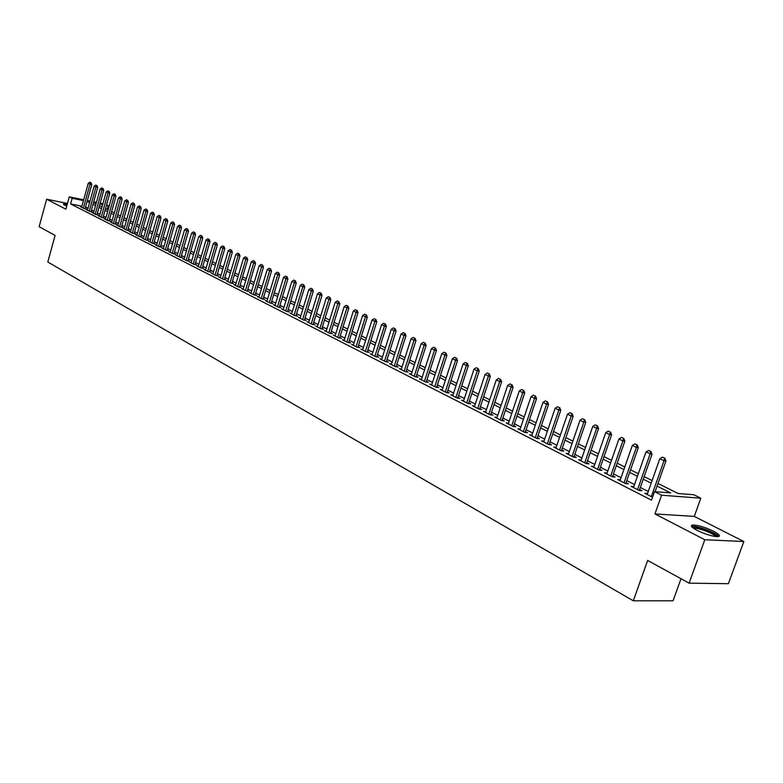 <?xml version="1.0" encoding="UTF-8"?>
<svg xmlns="http://www.w3.org/2000/svg" width="783" height="783" viewBox="0 0 783 783"><rect width="100%" height="100%" fill="white"/><g stroke="black" fill="none" stroke-linecap="round" stroke-linejoin="round"><path stroke-width="1.17" d="M713.597 531.236C705.346 527.331 698.495 525.246 693.053 524.992C689.911 525.413 691.262 527.204 697.085 530.365C705.307 534.29 712.197 536.394 717.727 536.688C720.937 536.257 719.557 534.437 713.597 531.236M67.23 204.285L63.364 203.962L66.731 206.095M657.984 483.483L678.127 493.505L693.777 494.739L700.814 498.213L661.586 495.208L654.51 491.646L670.698 492.918L657.054 486.106M694.276 516.408L654.95 513.942L704.798 539.732L689.099 583.169L728.405 583.687L743.85 541.523L694.276 516.408L700.814 498.213M681.004 578.725L673.047 600.796L633.3 600.796L47.792 262.011L55.094 235.429L39.15 226.688L46.628 199.234L65.88 209.198L69.276 196.846L83.673 199.792M106.566 204.843L108.24 205.665L106.439 205.293M107.202 209.394L108.24 205.665M704.798 539.732L743.85 541.523M67.465 203.423L46.628 199.234M647.531 493.525L644.791 493.29L652.542 497.225M639.271 490.491L652.024 454.228L645.946 452.036L633.486 487.555L633.819 486.566L631.118 486.351L639.29 490.501L641.991 490.716L639.613 489.502M620.351 479.754L617.679 479.529L625.715 483.61L628.426 483.835L626.077 482.641M607.089 473.049L604.466 472.815L612.365 476.827L615.076 477.062L612.766 475.888M594.052 466.462L591.468 466.218L599.24 470.162L601.951 470.407L599.67 469.252M581.231 459.973L578.686 459.729L586.33 463.605L589.041 463.869L586.79 462.724M568.615 453.592L566.109 453.337L573.636 457.164L576.347 457.429L574.125 456.303M556.214 447.318L553.738 447.064L561.137 450.812L563.858 451.096L561.665 449.98M543.999 441.132L541.572 440.878L548.844 444.578L551.565 444.861L549.402 443.765M531.98 435.054L529.592 434.79L536.756 438.431L539.467 438.725L537.334 437.648M520.157 429.074L517.798 428.81L524.845 432.392L527.566 432.686L525.462 431.619M508.519 423.182L506.19 422.908L513.129 426.441L515.85 426.745L513.765 425.698M497.058 417.378L494.758 417.114L501.6 420.579L504.311 420.902L502.255 419.854M485.773 411.672L483.512 411.398L490.236 414.814L492.957 415.137L490.931 414.109M474.664 406.044L472.433 405.77L479.059 409.137L481.77 409.47L479.773 408.452M463.722 400.514L461.52 400.23L468.048 403.548L470.759 403.881L468.782 402.883M452.946 395.053L450.773 394.769L457.203 398.038L459.905 398.381L457.957 397.392M442.326 389.68L440.183 389.396L446.516 392.616L449.227 392.968L447.299 391.989M431.873 384.384L429.759 384.101L435.994 387.272L438.695 387.624L436.797 386.665M421.567 379.168L419.482 378.884L425.629 382.006L428.33 382.368L426.441 381.419M411.408 374.029L409.352 373.736L415.411 376.819L418.112 377.191L416.253 376.241M401.405 368.959L399.369 368.676L405.34 371.7L408.041 372.082L406.201 371.152M391.539 363.968L389.543 363.674L395.425 366.669L398.116 367.051L396.296 366.131M381.82 359.045L379.843 358.751L385.647 361.697L388.329 362.089L386.538 361.178M372.238 354.19L370.281 353.906L376.006 356.803L378.688 357.195L376.917 356.304M362.793 349.404L360.865 349.12L366.503 351.978L369.185 352.379L367.423 351.489M353.476 344.686L351.567 344.403L357.126 347.221L359.808 347.623L358.076 346.742M344.295 340.037L342.406 339.744L347.887 342.533L350.559 342.934L348.846 342.073M335.232 335.447L333.372 335.163L338.775 337.904L341.447 338.315L339.753 337.453M326.305 330.925L324.465 330.632L329.79 333.343L332.462 333.754L330.778 332.912M317.487 326.462L315.666 326.168L320.932 328.84L323.594 329.261L321.93 328.42M308.796 322.058L306.995 321.764L312.192 324.397L314.844 324.828L313.2 323.996M300.222 317.712L298.44 317.418L303.559 320.022L306.212 320.453L304.597 319.63M291.756 313.425L290.004 313.131L295.054 315.696L297.697 316.136L296.091 315.314M283.407 309.197L281.674 308.903L286.656 311.438L289.299 311.869L287.713 311.066M275.166 305.018L273.453 304.734L278.376 307.23L281.009 307.67L279.443 306.877M267.042 300.897L265.339 300.613L270.194 303.08L272.827 303.52L271.27 302.737M259.016 296.835L257.333 296.551L262.129 298.979L264.752 299.429L263.215 298.646M251.089 292.822L249.434 292.539L254.162 294.937L256.785 295.387L255.258 294.614M243.268 288.858L241.634 288.575L246.302 290.943L248.916 291.393L247.408 290.63M235.546 284.943L233.931 284.66L238.541 286.999L241.144 287.459L239.657 286.695M227.931 281.077L226.326 280.803L230.877 283.113L233.481 283.563L232.003 282.82M220.405 277.27L218.809 276.986L223.312 279.267L225.905 279.727L224.447 278.983M212.966 273.502L211.4 273.218L215.834 275.479L218.428 275.939L216.979 275.205M205.626 269.783L204.079 269.499L208.454 271.73L211.048 272.19L209.609 271.466M198.383 266.112L196.846 265.829L201.172 268.031L203.756 268.491L202.337 267.776M191.218 262.481L189.701 262.197L193.978 264.37L196.553 264.84L195.143 264.125M184.152 258.899L182.645 258.615L186.863 260.759L189.437 261.238L188.047 260.533M177.164 255.356L175.666 255.082L179.845 257.196L182.41 257.666L181.03 256.971M170.263 251.852L168.785 251.578L172.906 253.672L175.461 254.152L174.1 253.457M163.441 248.397L161.983 248.123L166.055 250.198L168.599 250.668L167.249 249.983M156.698 244.981L155.259 244.707L159.282 246.753L161.827 247.232L160.486 246.557M150.042 241.614L148.613 241.34L152.587 243.356L155.122 243.836L153.801 243.17M143.465 238.277L142.046 238.003L145.971 239.999L148.506 240.479L147.194 239.813M136.956 234.978L135.557 234.704L139.443 236.681L141.968 237.161L140.666 236.505M130.536 231.719L129.146 231.455L132.983 233.403L135.498 233.882L134.216 233.236M124.184 228.499L122.804 228.235L126.601 230.163L129.107 230.642L127.835 229.996M117.9 225.318L116.54 225.054L120.288 226.953L122.794 227.442L121.531 226.806M111.695 222.166L110.344 221.902L114.054 223.791L116.55 224.281L115.297 223.644M105.558 219.054L104.217 218.8L107.888 220.659L110.374 221.149L109.14 220.512M99.49 215.981L98.159 215.716L101.79 217.557L104.276 218.056L103.043 217.429M93.49 212.937L92.179 212.682L95.761 214.503L98.237 214.992L97.023 214.376M87.559 209.932L86.257 209.678L89.8 211.469L92.277 211.968L91.063 211.351M81.902 206.203L70.607 203.932L651.515 500.141L654.51 491.646M648.255 491.47L640.328 487.466M634.543 484.54L626.782 480.615M621.056 477.718L613.461 473.881M607.794 471.014L600.355 467.255M594.757 464.427L587.475 460.747M581.935 457.938L574.8 454.336M569.31 451.556L562.331 448.033M556.899 445.282L550.058 441.827M544.684 439.106L537.98 435.72M532.665 433.028L526.098 429.71M520.832 427.048L514.402 423.799M509.195 421.166L502.882 417.975M497.724 415.372L491.548 412.24M486.439 409.656L480.38 406.602M475.32 404.038L469.389 401.043M464.378 398.508L458.554 395.562M453.592 393.056L447.886 390.169M442.972 387.683L437.374 384.854M432.51 382.398L427.029 379.618M422.203 377.181L416.82 374.46M412.044 372.052L406.769 369.38M402.031 366.992L396.854 364.369M392.166 362L387.086 359.436M382.447 357.087L377.465 354.562M372.855 352.233L367.971 349.766M363.4 347.456L358.614 345.039M354.082 342.748L349.384 340.37M344.892 338.099L340.282 335.77M335.829 333.519L331.307 331.229M326.893 328.997L322.449 326.756M318.074 324.544L313.709 322.332M309.383 320.149L305.096 317.976M300.799 315.803L296.591 313.68M292.333 311.526L288.203 309.442M283.984 307.308L279.932 305.253M275.743 303.138L271.76 301.122M267.6 299.028L263.695 297.051M259.574 294.966L255.738 293.028M251.646 290.953L247.878 289.054M243.826 286.999L240.127 285.129M236.104 283.094L232.463 281.254M228.47 279.237L224.907 277.436M220.943 275.43L217.439 273.659M213.505 271.672L210.059 269.929M206.164 267.962L202.777 266.249M198.911 264.292L195.584 262.618M191.747 260.67L188.478 259.026M184.671 257.098L181.46 255.473M177.682 253.565L174.531 251.969M170.772 250.071L167.679 248.505M163.95 246.616L160.906 245.079M157.207 243.21L154.222 241.702M150.551 239.843L147.615 238.355M143.964 236.515L141.077 235.057M137.456 233.226L134.617 231.788M131.025 229.977L128.236 228.567M124.673 226.757L121.933 225.377M118.39 223.586L115.698 222.225M112.175 220.444L109.532 219.103M106.038 217.341L103.434 216.02M99.97 214.268L97.405 212.976M93.96 211.234L91.454 209.961M88.029 208.239L85.562 206.986M81.686 206.957L80.404 206.702L83.908 208.484L86.375 208.973L85.171 208.366M654.95 513.942L661.586 495.208M70.607 203.932L72.163 198.295L69.276 196.846M689.099 583.169L647.649 560.432L633.3 600.796M96.201 203.208L93.774 202.709L96.025 203.834M99.48 205.547L102.044 206.829M105.519 208.562L108.132 209.854M111.636 211.596L114.289 212.917M117.822 214.679L120.513 216.02M124.066 217.791L126.817 219.152M130.399 220.933L133.188 222.323M136.8 224.124L139.638 225.533M143.269 227.344L146.167 228.783M149.827 230.603L152.773 232.071M156.453 233.902L159.448 235.389M163.158 237.239L166.211 238.756M169.95 240.616L173.053 242.162M176.821 244.042L179.982 245.608M183.77 247.497L186.99 249.102M190.817 251L194.086 252.635M197.942 254.544L201.27 256.207M205.156 258.136L208.542 259.829M212.457 261.776L215.912 263.489M219.857 265.457L223.37 267.199M227.344 269.176L230.926 270.957M234.929 272.954L238.57 274.764M242.613 276.771L246.322 278.621M250.384 280.647L254.172 282.526M258.273 284.572L262.119 286.48M266.249 288.545L270.174 290.493M274.344 292.568L278.337 294.555M282.536 296.64L286.598 298.666M290.836 300.78L294.976 302.835M299.253 304.969L303.471 307.063M307.778 309.207L312.084 311.35M316.43 313.513L320.805 315.686M325.19 317.869L329.653 320.09M334.067 322.293L338.618 324.554M343.071 326.775L347.711 329.075M352.203 331.317L356.921 333.666M361.462 335.917L366.278 338.315M370.858 340.595L375.752 343.032M380.381 345.332L385.373 347.818M390.042 350.138L395.131 352.673M399.839 355.012L405.026 357.606M409.773 359.965L415.068 362.598M419.864 364.986L425.267 367.667M430.102 370.075L435.612 372.816M440.486 375.253L446.104 378.042M451.037 380.499L456.763 383.347M461.735 385.823L467.578 388.73M472.609 391.226L478.56 394.192M483.64 396.717L489.718 399.741M494.836 402.296L501.042 405.379M506.219 407.953L512.542 411.104M517.778 413.708L524.228 416.918M529.514 419.551L536.101 422.83M541.435 425.482L548.169 428.83M553.561 431.511L560.422 434.927M565.874 437.638L572.882 441.132M578.383 443.873L585.547 447.426M591.106 450.196L598.418 453.837M604.036 456.636L611.503 460.345M617.19 463.174L624.805 466.971M630.56 469.829L638.341 473.705M644.155 476.593L652.112 480.556M102.681 204.529L99.921 203.972M87.344 200.546L90.016 201.084M93.706 201.848L96.426 202.396M100.146 203.159L102.906 203.727M83.448 200.605L72.163 198.295M651.192 483.17L643.235 479.196M637.431 476.299L629.649 472.413M623.914 469.546L616.29 465.738M610.613 462.9L603.155 459.181M597.537 456.372L590.235 452.721M584.676 449.951L577.531 446.379M572.03 443.628L565.023 440.124M559.581 437.413L552.72 433.988M547.337 431.296L540.613 427.939M535.278 425.267L528.691 421.978M523.416 419.345L516.966 416.125M511.739 413.512L505.417 410.351M500.249 407.777L494.053 404.674M488.935 402.119L482.857 399.085M477.787 396.55L471.836 393.575M466.815 391.069L460.972 388.153M456 385.667L450.284 382.809M445.351 380.352L439.743 377.553M434.868 375.116L429.368 372.365M424.533 369.948L419.14 367.256M414.344 364.858L409.059 362.216M404.312 359.847L399.124 357.254M394.426 354.905L389.327 352.37M384.668 350.04L379.677 347.544M375.067 345.234L370.163 342.788M365.583 340.507L360.777 338.099M356.245 335.838L351.528 333.48M347.035 331.238L342.406 328.929M337.953 326.697L333.411 324.426M328.987 322.224L324.534 319.993M320.149 317.81L315.774 315.627M311.428 313.454L307.142 311.311M302.835 309.158L298.617 307.053M294.349 304.92L290.209 302.855M285.971 300.731L281.909 298.705M277.711 296.61L273.727 294.614M269.558 292.539L265.643 290.581M261.512 288.516L257.666 286.598M253.565 284.542L249.787 282.663M245.725 280.627L242.016 278.777M237.983 276.761L234.342 274.941M230.339 272.944L226.757 271.153M222.793 269.176L219.279 267.414M215.335 265.447L211.88 263.724M207.975 261.776L204.588 260.083M200.702 258.145L197.375 256.481M193.528 254.553L190.259 252.919M186.432 251.01L183.222 249.405M179.434 247.516L176.273 245.94M172.505 244.051L169.402 242.505M165.673 240.635L162.619 239.118M158.91 237.269L155.915 235.771M152.235 233.931L149.289 232.463M145.638 230.633L142.751 229.194M139.12 227.373L136.271 225.954M132.67 224.153L129.88 222.763M126.308 220.972L123.557 219.602M120.005 217.831L117.313 216.48M113.78 214.718L111.127 213.397M107.633 211.645L105.02 210.343M101.545 208.611L98.981 207.329M95.526 205.606L93.011 204.343M89.585 202.631L87.109 201.397M647.14 494.484L647.492 493.496M90.711 182.625L89.83 182.204L90.711 182.625L90.006 184.152L91.777 184.534L85.083 208.718M81.598 207.309L88.234 183.3L90.006 184.152L83.35 208.2M89.83 182.204L88.234 183.3M91.777 184.534L91.004 182.684M64.5 205.146L66.937 205.342M66.986 205.166L63.824 204.774M692.769 527.713L693.033 527.399C695.578 525.178 718.686 534.075 717.071 536.688M715.74 536.58C714.527 533.889 699.209 527.908 694.707 528.349L693.846 528.496M718.706 536.561C717.071 533.194 698.182 525.843 692.642 526.391L691.604 526.548M96.652 185.473L95.751 185.042L96.652 185.473L95.947 187.01L97.728 187.391L90.965 211.704M87.461 210.284L94.156 186.148L95.947 187.01L89.233 211.185M95.751 185.042L94.156 186.148M97.728 187.391L96.945 185.542M102.651 188.36L101.751 187.92L102.651 188.36L101.947 189.907L103.738 190.289L96.926 214.728M93.392 213.299L100.136 189.036L101.947 189.907L95.183 214.209M101.751 187.92L100.136 189.036M103.738 190.289L102.955 188.419M108.729 191.277L107.809 190.837L108.729 191.277L108.025 192.833L109.816 193.215L102.945 217.791M99.392 216.343L106.194 191.952L108.025 192.833L101.203 217.263M107.809 190.837L106.194 191.952M109.816 193.215L109.023 191.336M114.876 194.223L113.946 193.783L114.876 194.223L114.161 195.789L115.962 196.171L109.033 220.884M105.451 219.426L112.312 194.898L114.161 195.789L107.291 220.356M113.946 193.783L112.312 194.898M115.962 196.171L115.17 194.282M121.081 197.208L120.151 196.758L121.081 197.208L120.376 198.784L122.177 199.166L115.189 224.016M111.587 222.538L118.507 197.884L120.376 198.784L113.447 223.478M120.151 196.758L118.507 197.884M122.177 199.166L121.385 197.267M127.375 200.223L126.425 199.773L127.375 200.223L126.66 201.818L128.471 202.19L121.424 227.178M117.793 225.69L124.771 200.908L126.66 201.818L119.672 226.639M126.425 199.773L124.771 200.908M128.471 202.19L127.668 200.291M133.727 203.277L132.767 202.817L133.727 203.277L133.022 204.882L134.833 205.254L127.727 230.378M124.076 228.881L131.104 203.952L133.022 204.882L125.975 229.84M132.767 202.817L131.104 203.952M134.833 205.254L134.03 203.335M140.157 206.369L139.188 205.9L140.157 206.369L139.452 207.975L141.263 208.356L134.108 233.618M130.428 232.101L137.514 207.045L139.452 207.975L132.347 233.08M139.188 205.9L137.514 207.045M141.263 208.356L140.46 206.428M146.666 209.492L145.687 209.022L146.666 209.492L145.961 211.116L147.781 211.488L140.558 236.897M136.849 235.37L144.003 210.167L145.961 211.116L138.797 236.349M145.687 209.022L144.003 210.167M147.781 211.488L146.969 209.55M153.253 212.653L152.264 212.173L153.253 212.653L152.548 214.288L154.368 214.659L147.087 240.215M143.348 238.668L150.571 213.328L152.548 214.288L145.315 239.667M152.264 212.173L150.571 213.328M154.368 214.659L153.556 212.712M159.918 215.854L158.91 215.364L159.918 215.854L159.213 217.498L161.044 217.87L153.683 243.562M149.925 242.006L157.207 216.529L159.213 217.498L151.922 243.014M158.91 215.364L157.207 216.529M161.044 217.87L160.221 215.912M166.662 219.083L165.644 218.604L166.662 219.083L165.957 220.747L167.787 221.119L160.368 246.958M156.59 245.392L163.921 219.769L165.957 220.747L158.597 246.41M165.644 218.604L163.921 219.769M167.787 221.119L166.965 219.152M173.483 222.362L172.456 221.873L173.483 222.362L172.779 224.036L174.619 224.408L167.131 250.394M163.324 248.808L170.723 223.047L172.779 224.036L165.36 249.846M172.456 221.873L170.723 223.047M174.619 224.408L173.797 222.421M180.393 225.68L179.356 225.181L180.393 225.68L179.689 227.364L181.529 227.736L173.983 253.878M170.136 252.273L177.604 226.365L179.689 227.364L172.201 253.32M179.356 225.181L177.604 226.365M181.529 227.736L180.697 225.739M187.382 229.037L186.334 228.528L187.382 229.037L186.677 230.731L188.527 231.102L180.912 257.392M177.036 255.777L184.573 229.722L186.677 230.731L179.131 256.834M186.334 228.528L184.573 229.722M188.527 231.102L187.695 229.096M194.458 232.434L193.391 231.925L194.458 232.434L193.763 234.146L195.603 234.508L187.92 260.954M184.025 259.32L191.629 233.119L193.763 234.146L186.139 260.396M193.391 231.925L191.629 233.119M195.603 234.508L194.771 232.492M201.623 235.869L200.546 235.35L201.623 235.869L200.928 237.601L202.777 237.963L195.016 264.566M191.091 262.912L198.765 236.554L200.928 237.601L193.235 263.998M200.546 235.35L198.765 236.554M202.777 237.963L201.936 235.937M208.875 239.353L207.789 238.835L208.875 239.353L208.18 241.095L210.03 241.458L202.21 268.217M198.256 266.543L205.988 240.038L208.18 241.095L200.419 267.649M207.789 238.835L205.988 240.038M210.03 241.458L209.188 239.412M216.225 242.877L215.119 242.348L216.225 242.877L215.521 244.629L217.38 244.991L209.482 271.907M205.498 270.223L213.309 243.562L215.521 244.629L207.691 271.339M215.119 242.348L213.309 243.562M217.38 244.991L216.529 242.945M223.664 246.449L222.538 245.911L223.664 246.449L222.959 248.211L224.819 248.573L216.852 275.655M212.839 273.952L220.718 247.134L222.959 248.211L215.061 275.078M222.538 245.911L220.718 247.134M224.819 248.573L223.967 246.508M231.191 250.071L230.055 249.523L231.191 250.071L230.496 251.842L232.355 252.204L224.31 279.443M220.268 277.72L228.225 250.746L230.496 251.842L222.519 278.865M230.055 249.523L228.225 250.746M232.355 252.204L231.504 250.129M238.815 253.731L237.67 253.173L238.815 253.731L238.12 255.522L239.989 255.875L231.866 283.28M227.794 281.547L235.82 254.416L238.12 255.522L230.065 282.702M237.67 253.173L235.82 254.416M239.989 255.875L239.128 253.79M246.537 257.431L245.373 256.873L246.537 257.431L245.842 259.242L247.722 259.594L239.52 287.175M235.409 285.413L243.513 258.116L245.842 259.242L237.719 286.588M245.373 256.873L243.513 258.116M247.722 259.594L246.851 257.499M254.358 261.189L253.183 260.622L254.358 261.189L253.663 263.01L255.542 263.362L247.262 291.11M243.131 289.328L251.314 261.874L253.663 263.01L245.461 290.522M253.183 260.622L251.314 261.874M255.542 263.362L254.671 261.248M262.285 264.997L261.091 264.419L262.285 264.997L261.591 266.827L263.479 267.179L255.111 295.103M250.942 293.302L259.202 265.682L261.591 266.827L253.31 294.506M261.091 264.419L259.202 265.682M263.479 267.179L262.599 265.055M270.311 268.853L269.107 268.266L270.311 268.853L269.626 270.703L271.505 271.055L263.068 299.135M258.87 297.325L267.199 269.538L269.626 270.703L261.258 298.538M269.107 268.266L267.199 269.538M271.505 271.055L270.634 268.912M278.445 272.758L277.221 272.161L278.445 272.758L277.759 274.618L279.648 274.97L271.124 303.236M266.886 301.396L275.303 273.443L277.759 274.618L269.313 302.63M277.221 272.161L275.303 273.443M279.648 274.97L278.768 272.817M286.695 276.712L285.443 276.115L286.695 276.712L286.001 278.591L287.899 278.944L279.286 307.386M275.019 305.527L283.515 277.397L286.001 278.591L277.476 306.77M285.443 276.115L283.515 277.397M287.899 278.944L287.009 276.771M295.044 280.725L293.782 280.118L295.044 280.725L294.349 282.614L296.248 282.966L287.557 311.585M283.25 309.706L291.834 281.4L294.349 282.614L285.746 310.968M293.782 280.118L291.834 281.4M296.248 282.966L295.357 280.774M303.501 284.787L302.228 284.17L303.501 284.787L302.815 286.695L304.724 287.038L295.935 315.843M291.599 313.944L300.271 285.462L302.815 286.695L294.124 315.226M302.228 284.17L300.271 285.462M304.724 287.038L303.824 284.846M312.084 288.898L310.792 288.281L312.084 288.898L311.399 290.826L313.298 291.168L304.43 320.159M300.055 318.241L308.815 289.583L311.399 290.826L302.62 319.542M310.792 288.281L308.815 289.583M313.298 291.168L312.397 288.956M320.776 293.077L319.464 292.441L320.776 293.077L320.09 295.015L321.999 295.357L313.034 324.534M308.629 322.596L317.477 293.752L320.09 295.015L311.223 323.908M319.464 292.441L317.477 293.752M321.999 295.357L321.099 293.136M329.594 297.305L328.263 296.669L329.594 297.305L328.909 299.263L330.817 299.605L321.764 328.968M317.321 327.01L326.257 297.99L328.909 299.263L319.953 328.341M328.263 296.669L326.257 297.99M330.817 299.605L329.907 297.364M338.52 301.592L337.179 300.946L338.52 301.592L337.845 303.569L339.763 303.912L330.612 333.47M326.129 331.483L335.153 302.277L337.845 303.569L328.791 332.834M337.179 300.946L335.153 302.277M339.763 303.912L338.843 301.651M347.583 305.947L346.213 305.292L347.583 305.947L346.908 307.944L348.826 308.267L339.577 338.031M335.055 336.015L344.177 306.623L346.908 307.944L337.767 337.385M346.213 305.292L344.177 306.623M348.826 308.267L347.906 305.996M356.764 310.352L355.384 309.686L356.764 310.352L356.099 312.368L358.017 312.691L348.67 342.651M344.109 340.615L353.329 311.027L356.099 312.368L346.859 342.005M355.384 309.686L353.329 311.027M358.017 312.691L357.087 310.411M366.082 314.825L364.672 314.149L366.082 314.825L365.416 316.851L367.335 317.184L357.89 347.339M353.299 345.274L362.607 315.5L365.416 316.851L356.079 346.683M364.672 314.149L362.607 315.5M367.335 317.184L366.405 314.883M375.527 319.356L374.098 318.681L375.527 319.356L374.861 321.412L376.789 321.735L367.237 352.086M362.607 350.001L372.013 320.032L374.861 321.412L365.426 351.43M374.098 318.681L372.013 320.032M376.789 321.735L375.85 319.415M385.109 323.956L383.66 323.262L385.109 323.956L384.443 326.031L386.371 326.345L376.721 356.911M372.052 354.797L381.556 324.632L384.443 326.031L374.91 356.245M383.66 323.262L381.556 324.632M386.371 326.345L385.432 324.015M394.828 328.625L393.36 327.92L394.828 328.625L394.162 330.71L396.1 331.023L386.342 361.805M381.624 359.661L391.236 329.3L394.162 330.71L384.531 361.129M393.36 327.92L391.236 329.3M396.1 331.023L395.151 328.684M404.684 333.362L403.196 332.648L404.684 333.362L404.028 335.467L405.966 335.78L396.1 366.767M391.343 364.594L401.053 334.028L404.028 335.467L394.289 366.092M403.196 332.648L401.053 334.028M405.966 335.78L405.007 333.411M414.687 338.158L413.179 337.434L414.687 338.158L414.041 340.282L415.969 340.595L405.995 371.798M401.199 369.605L411.016 338.833L414.041 340.282L404.185 371.113M413.179 337.434L411.016 338.833M415.969 340.595L415.01 338.217M424.836 343.032L423.309 342.298L424.836 343.032L424.19 345.176L426.128 345.479L416.037 376.907M411.202 374.675L421.127 343.698L424.19 345.176L414.227 376.222M423.309 342.298L421.127 343.698M426.128 345.479L425.159 343.091M435.142 347.975L433.586 347.231L435.142 347.975L434.496 350.138L436.434 350.441L426.226 382.084M421.352 379.833L431.384 348.65L434.496 350.138L424.425 381.39M433.586 347.231L431.384 348.65M436.434 350.441L435.465 348.034M445.596 352.996L444.02 352.242L445.596 352.996L444.95 355.179L446.897 355.482L436.571 387.35M431.648 385.06L441.798 353.662L444.95 355.179L434.771 386.645M444.02 352.242L441.798 353.662M446.897 355.482L445.919 353.045M456.205 358.095L454.6 357.322L456.205 358.095L455.569 360.297L457.507 360.591L447.073 392.684M442.101 390.374L452.368 358.751L455.569 360.297L445.273 391.98M454.6 357.322L452.368 358.751M457.507 360.591L456.528 358.144M466.981 363.263L465.356 362.48L466.981 363.263L466.345 365.485L468.283 365.778L457.722 398.107M452.711 395.758L463.096 363.919L466.345 365.485L455.931 397.392M465.356 362.48L463.096 363.919M468.283 365.778L467.304 363.312M477.914 368.519L476.26 367.726L477.914 368.519L477.287 370.76L479.225 371.044L468.547 403.607M463.487 401.229L473.989 369.175L477.287 370.76L466.746 402.883M476.26 367.726L473.989 369.175M479.225 371.044L478.237 368.558M489.023 373.843L487.339 373.041L489.023 373.843L488.396 376.114L490.334 376.398L479.529 409.196M474.42 406.778L485.039 374.499L488.396 376.114L477.738 408.462M487.339 373.041L485.039 374.499M490.334 376.398L489.346 373.892M500.298 379.256L498.595 378.443L500.298 379.256L499.671 381.546L501.619 381.83L490.677 414.863M485.529 412.416L496.275 379.912L499.671 381.546L488.886 414.129M498.595 378.443L496.275 379.912M501.619 381.83L500.621 379.305M511.749 384.756L510.017 383.924L511.749 384.756L511.133 387.066L513.08 387.34L502.001 420.628M496.804 418.151L507.678 385.402L511.133 387.066L500.22 419.884M510.017 383.924L507.678 385.402M513.08 387.34L512.072 384.805M523.377 390.345L521.625 389.494L523.377 390.345L522.77 392.674L524.718 392.949L513.501 426.481M508.255 423.965L519.256 390.991L522.77 392.674L511.73 425.727M521.625 389.494L519.256 390.991M524.718 392.949L523.7 390.384M535.19 396.012L533.409 395.161L535.19 396.012L534.593 398.371L536.541 398.635L525.187 432.422M519.892 429.867L531.021 396.658L534.593 398.371L523.416 431.658M533.409 395.161L531.021 396.658M536.541 398.635L535.523 396.061M547.2 401.777L545.389 400.906L547.2 401.777L546.603 404.165L548.55 404.419L537.06 438.47M531.706 435.877L542.981 402.413L546.603 404.165L535.288 437.687M545.389 400.906L542.981 402.413M548.55 404.419L547.523 401.816M559.395 407.63L557.555 406.749L559.395 407.63L558.808 410.047L560.755 410.292L549.118 444.607M543.715 441.974L555.127 408.266L558.808 410.047L547.356 443.814M557.555 406.749L555.127 408.266M560.755 410.292L559.728 407.679M571.796 413.59L569.926 412.69L571.796 413.59L571.208 416.018L573.156 416.262L561.372 450.842M555.92 448.17L567.469 414.217L571.208 416.018L559.62 450.049M569.926 412.69L567.469 414.217M573.156 416.262L572.119 413.63M584.392 419.639L582.493 418.719L584.392 419.639L583.815 422.096L585.762 422.331L573.822 457.184M568.321 454.463L580.017 420.265L583.815 422.096L572.079 456.372M582.493 418.719L580.017 420.265M585.762 422.331L584.725 419.678M597.204 425.786L595.266 424.856L597.204 425.786L596.636 428.272L598.574 428.497L586.487 463.624M580.927 460.864L592.77 426.402L596.636 428.272L584.744 462.802M595.266 424.856L592.77 426.402M598.574 428.497L597.527 425.825M610.221 432.03L608.254 431.09L610.221 432.03L609.663 434.545L611.601 434.771L599.347 470.172M593.739 467.373L605.729 432.656L609.663 434.545L597.625 469.34M608.254 431.09L605.729 432.656M611.601 434.771L610.554 432.069M623.464 438.392L621.467 437.433L623.464 438.392L622.906 440.927L624.854 441.152L612.433 476.837M606.766 473.989L618.913 439.009L622.906 440.927L610.72 475.995M621.467 437.433L618.913 439.009M624.854 441.152L623.787 438.431M636.931 444.852L634.896 443.883L636.931 444.852L636.383 447.426L638.321 447.631L625.734 483.61M620.009 480.713L632.312 445.458L636.383 447.426L624.031 482.749M634.896 443.883L632.312 445.458M638.321 447.631L637.254 444.891M650.624 451.429L648.559 450.44L650.624 451.429L650.086 454.023L637.568 489.629M648.559 450.44L645.946 452.036M652.024 454.228L650.947 451.468M664.552 458.114L662.447 457.106L664.552 458.114L664.023 460.737L665.961 460.942L655.087 491.685M647.189 494.513L659.815 458.711L664.023 460.737L651.339 496.618M662.447 457.106L659.815 458.711M665.961 460.942L664.875 458.153M693.053 524.992L692.544 526.391M693.405 528.192L693.033 527.399M694.501 528.916L694.707 528.349"/></g></svg>
